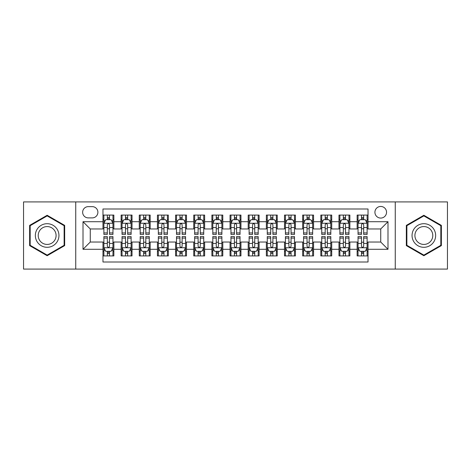 <?xml version="1.0" encoding="UTF-8"?>
<svg xmlns="http://www.w3.org/2000/svg" width="471" height="471" viewBox="0 0 471 471"><rect width="100%" height="100%" fill="white"/><g stroke="black" fill="none" stroke-linecap="round" stroke-linejoin="round"><path stroke-width="0.71" d="M380.733 206.451A5.811 5.811 0 0 0 374.922 212.262A5.811 5.811 0 0 0 380.733 218.073A5.811 5.811 0 0 0 386.544 212.262A5.811 5.811 0 0 0 380.733 206.451M395.257 269.082L447.45 269.082L447.45 201.918L395.257 201.918L395.257 269.082L75.743 269.082L75.743 201.918L23.55 201.918L23.55 269.082L75.743 269.082M368.028 215.076L357.136 215.076L357.136 221.706L349.871 221.706L349.871 228.965L357.136 228.965L357.136 221.706M349.871 221.706L349.871 215.076L338.979 215.076L338.979 221.706L331.719 221.706L331.719 228.965L338.979 228.965L338.979 221.706M331.719 221.706L331.719 215.076L320.828 215.076L320.828 221.706L313.562 221.706L313.562 228.965L320.828 228.965L320.828 221.706M313.562 221.706L313.562 215.076L302.67 215.076L302.67 221.706L295.411 221.706L295.411 228.965L302.67 228.965L302.67 221.706M295.411 221.706L295.411 215.076L284.513 215.076L284.513 221.706L277.254 221.706L277.254 228.965L284.513 228.965L284.513 221.706M277.254 221.706L277.254 215.076L266.362 215.076L266.362 221.706L259.103 221.706L259.103 228.965L266.362 228.965L266.362 221.706M259.103 221.706L259.103 215.076L248.205 215.076L248.205 221.706L240.946 221.706L240.946 228.965L248.205 228.965L248.205 221.706M240.946 221.706L240.946 215.076L230.054 215.076L230.054 221.706L222.795 221.706L222.795 228.965L230.054 228.965L230.054 221.706M222.795 221.706L222.795 215.076L211.897 215.076L211.897 221.706L204.638 221.706L204.638 228.965L211.897 228.965L211.897 221.706M204.638 221.706L204.638 215.076L193.746 215.076L193.746 221.706L186.487 221.706L186.487 228.965L193.746 228.965L193.746 221.706M186.487 221.706L186.487 215.076L175.589 215.076L175.589 221.706L168.33 221.706L168.33 228.965L175.589 228.965L175.589 221.706M168.33 221.706L168.33 215.076L157.438 215.076L157.438 221.706L150.172 221.706L150.172 228.965L157.438 228.965L157.438 221.706M150.172 221.706L150.172 215.076L139.281 215.076L139.281 221.706L132.021 221.706L132.021 228.965L139.281 228.965L139.281 221.706M132.021 221.706L132.021 215.076L121.129 215.076L121.129 228.965L113.864 228.965L113.864 215.076L102.972 215.076M102.972 255.924L113.864 255.924L113.864 242.035L121.129 242.035L121.129 255.924L132.021 255.924L132.021 242.035L139.281 242.035L139.281 249.294L132.021 249.294M139.281 249.294L139.281 255.924L150.172 255.924L150.172 242.035L157.438 242.035L157.438 249.294L150.172 249.294M157.438 249.294L157.438 255.924L168.33 255.924L168.33 242.035L175.589 242.035L175.589 249.294L168.33 249.294M175.589 249.294L175.589 255.924L186.487 255.924L186.487 242.035L193.746 242.035L193.746 249.294L186.487 249.294M193.746 249.294L193.746 255.924L204.638 255.924L204.638 242.035L211.897 242.035L211.897 249.294L204.638 249.294M211.897 249.294L211.897 255.924L222.795 255.924L222.795 242.035L230.054 242.035L230.054 249.294L222.795 249.294M230.054 249.294L230.054 255.924L240.946 255.924L240.946 242.035L248.205 242.035L248.205 249.294L240.946 249.294M248.205 249.294L248.205 255.924L259.103 255.924L259.103 242.035L266.362 242.035L266.362 249.294L259.103 249.294M266.362 249.294L266.362 255.924L277.254 255.924L277.254 242.035L284.513 242.035L284.513 249.294L277.254 249.294M284.513 249.294L284.513 255.924L295.411 255.924L295.411 242.035L302.67 242.035L302.67 249.294L295.411 249.294M302.67 249.294L302.67 255.924L313.562 255.924L313.562 242.035L320.828 242.035L320.828 249.294L313.562 249.294M320.828 249.294L320.828 255.924L331.719 255.924L331.719 242.035L338.979 242.035L338.979 249.294L331.719 249.294M338.979 249.294L338.979 255.924L349.871 255.924L349.871 242.035L357.136 242.035L357.136 249.294L349.871 249.294M88.271 217.89L92.263 217.89A5.628 5.628 0 0 0 97.891 212.262A5.628 5.628 0 0 0 92.263 206.634L88.271 206.634A5.628 5.628 0 0 0 82.643 212.262A5.628 5.628 0 0 0 88.271 217.89M395.257 201.918L75.743 201.918M368.028 221.706L368.028 208.994L102.972 208.994L102.972 228.965L90.267 228.965L90.267 242.035L102.972 242.035L102.972 262.006L368.028 262.006L368.028 242.035L380.733 242.035L380.733 228.965L368.028 228.965L368.028 221.706L387.992 221.706L387.992 249.294L368.028 249.294M102.972 249.294L83.008 249.294L83.008 221.706L102.972 221.706M357.136 249.294L357.136 255.924L368.028 255.924M102.972 219.616L103.885 219.616M107.329 219.616L109.507 219.616M112.958 219.616L113.864 219.616M102.972 228.782L103.885 228.782M107.329 228.782L109.507 228.782M112.958 228.782L113.864 228.782M102.972 242.218L103.885 242.218M107.329 242.218L109.507 242.218M112.958 242.218L113.864 242.218M102.972 251.384L103.885 251.384M107.329 251.384L109.507 251.384M112.958 251.384L113.864 251.384M121.129 228.782L122.036 228.782M125.486 228.782L127.665 228.782M131.115 228.782L132.021 228.782M121.129 219.616L122.036 219.616M125.486 219.616L127.665 219.616M131.115 219.616L132.021 219.616M121.129 242.218L122.036 242.218M125.486 242.218L127.665 242.218M131.115 242.218L132.021 242.218M121.129 251.384L122.036 251.384M125.486 251.384L127.665 251.384M131.115 251.384L132.021 251.384M139.281 242.218L140.193 242.218M143.637 242.218L145.816 242.218M149.266 242.218L150.172 242.218M139.281 251.384L140.193 251.384M143.637 251.384L145.816 251.384M149.266 251.384L150.172 251.384M139.281 219.616L140.193 219.616M143.637 219.616L145.816 219.616M149.266 219.616L150.172 219.616M139.281 228.782L140.193 228.782M143.637 228.782L145.816 228.782M149.266 228.782L150.172 228.782M157.438 242.218L158.344 242.218M161.794 242.218L163.973 242.218M167.423 242.218L168.33 242.218M157.438 251.384L158.344 251.384M161.794 251.384L163.973 251.384M167.423 251.384L168.33 251.384M157.438 219.616L158.344 219.616M161.794 219.616L163.973 219.616M167.423 219.616L168.33 219.616M157.438 228.782L158.344 228.782M161.794 228.782L163.973 228.782M167.423 228.782L168.33 228.782M175.589 242.218L176.501 242.218M179.946 242.218L182.124 242.218M185.574 242.218L186.487 242.218M175.589 251.384L176.501 251.384M179.946 251.384L182.124 251.384M185.574 251.384L186.487 251.384M175.589 219.616L176.501 219.616M179.946 219.616L182.124 219.616M185.574 219.616L186.487 219.616M175.589 228.782L176.501 228.782M179.946 228.782L182.124 228.782M185.574 228.782L186.487 228.782M193.746 242.218L194.653 242.218M198.103 242.218L200.281 242.218M203.731 242.218L204.638 242.218M193.746 251.384L194.653 251.384M198.103 251.384L200.281 251.384M203.731 251.384L204.638 251.384M193.746 219.616L194.653 219.616M198.103 219.616L200.281 219.616M203.731 219.616L204.638 219.616M193.746 228.782L194.653 228.782M198.103 228.782L200.281 228.782M203.731 228.782L204.638 228.782M211.897 242.218L212.81 242.218M216.254 242.218L218.432 242.218M221.882 242.218L222.795 242.218M211.897 251.384L212.81 251.384M216.254 251.384L218.432 251.384M221.882 251.384L222.795 251.384M211.897 219.616L212.81 219.616M216.254 219.616L218.432 219.616M221.882 219.616L222.795 219.616M211.897 228.782L212.81 228.782M216.254 228.782L218.432 228.782M221.882 228.782L222.795 228.782M230.054 242.218L230.961 242.218M234.411 242.218L236.589 242.218M240.039 242.218L240.946 242.218M230.054 251.384L230.961 251.384M234.411 251.384L236.589 251.384M240.039 251.384L240.946 251.384M230.054 219.616L230.961 219.616M234.411 219.616L236.589 219.616M240.039 219.616L240.946 219.616M230.054 228.782L230.961 228.782M234.411 228.782L236.589 228.782M240.039 228.782L240.946 228.782M248.205 242.218L249.118 242.218M252.568 242.218L254.746 242.218M258.19 242.218L259.103 242.218M248.205 251.384L249.118 251.384M252.568 251.384L254.746 251.384M258.19 251.384L259.103 251.384M248.205 219.616L249.118 219.616M252.568 219.616L254.746 219.616M258.19 219.616L259.103 219.616M248.205 228.782L249.118 228.782M252.568 228.782L254.746 228.782M258.19 228.782L259.103 228.782M266.362 242.218L267.269 242.218M270.719 242.218L272.897 242.218M276.347 242.218L277.254 242.218M266.362 251.384L267.269 251.384M270.719 251.384L272.897 251.384M276.347 251.384L277.254 251.384M266.362 219.616L267.269 219.616M270.719 219.616L272.897 219.616M276.347 219.616L277.254 219.616M266.362 228.782L267.269 228.782M270.719 228.782L272.897 228.782M276.347 228.782L277.254 228.782M284.513 242.218L285.426 242.218M288.876 242.218L291.054 242.218M294.499 242.218L295.411 242.218M284.513 251.384L285.426 251.384M288.876 251.384L291.054 251.384M294.499 251.384L295.411 251.384M284.513 219.616L285.426 219.616M288.876 219.616L291.054 219.616M294.499 219.616L295.411 219.616M284.513 228.782L285.426 228.782M288.876 228.782L291.054 228.782M294.499 228.782L295.411 228.782M302.67 242.218L303.577 242.218M307.027 242.218L309.206 242.218M312.656 242.218L313.562 242.218M302.67 251.384L303.577 251.384M307.027 251.384L309.206 251.384M312.656 251.384L313.562 251.384M302.67 219.616L303.577 219.616M307.027 219.616L309.206 219.616M312.656 219.616L313.562 219.616M302.67 228.782L303.577 228.782M307.027 228.782L309.206 228.782M312.656 228.782L313.562 228.782M320.828 242.218L321.734 242.218M325.184 242.218L327.363 242.218M330.807 242.218L331.719 242.218M320.828 251.384L321.734 251.384M325.184 251.384L327.363 251.384M330.807 251.384L331.719 251.384M320.828 219.616L321.734 219.616M325.184 219.616L327.363 219.616M330.807 219.616L331.719 219.616M320.828 228.782L321.734 228.782M325.184 228.782L327.363 228.782M330.807 228.782L331.719 228.782M338.979 242.218L339.885 242.218M343.335 242.218L345.514 242.218M348.964 242.218L349.871 242.218M338.979 251.384L339.885 251.384M343.335 251.384L345.514 251.384M348.964 251.384L349.871 251.384M338.979 219.616L339.885 219.616M343.335 219.616L345.514 219.616M348.964 219.616L349.871 219.616M338.979 228.782L339.885 228.782M343.335 228.782L345.514 228.782M348.964 228.782L349.871 228.782M357.136 242.218L358.042 242.218M361.493 242.218L363.671 242.218M367.115 242.218L368.028 242.218M357.136 251.384L358.042 251.384M361.493 251.384L363.671 251.384M367.115 251.384L368.028 251.384M357.136 219.616L358.042 219.616M361.493 219.616L363.671 219.616M367.115 219.616L368.028 219.616M357.136 228.782L358.042 228.782M361.493 228.782L363.671 228.782M367.115 228.782L368.028 228.782M90.267 228.965L83.008 221.706M90.267 242.035L83.008 249.294M387.992 221.706L380.733 228.965M387.992 249.294L380.733 242.035M47.153 255.729L64.668 245.615L64.668 225.385L47.153 215.271L29.632 225.385L29.632 245.615L47.153 255.729M441.368 225.385L423.847 215.271L406.332 225.385L406.332 245.615L423.847 255.729L441.368 245.615L441.368 225.385M109.507 217.437L107.329 217.437M112.958 232.933L109.507 232.933L109.507 234.411L112.958 234.411L112.958 223.336L111.144 219.704L105.698 219.704L103.885 223.336L103.885 234.411L107.329 234.411L107.329 232.933L103.885 232.933M103.885 223.336L103.885 215.076M112.958 223.336L112.958 215.076M107.329 219.704L107.329 215.076M109.507 215.076L109.507 219.704M109.507 232.933L109.507 224.696C108.783 223.301 108.059 223.301 107.329 224.696L107.329 232.933M107.329 253.563L109.507 253.563M103.885 238.067L107.329 238.067L107.329 236.589L103.885 236.589L103.885 247.664L105.698 251.296L111.144 251.296L112.958 247.664L112.958 236.589L109.507 236.589L109.507 238.067L112.958 238.067M112.958 247.664L112.958 255.924M103.885 247.664L103.885 255.924M109.507 251.296L109.507 255.924M107.329 255.924L107.329 251.296M107.329 238.067L107.329 246.304C108.059 247.699 108.783 247.699 109.507 246.304L109.507 238.067M47.153 223.701A11.799 11.799 0 0 0 35.349 235.5A11.799 11.799 0 0 0 47.153 247.299A11.799 11.799 0 0 0 58.952 235.5A11.799 11.799 0 0 0 47.153 223.701M47.153 226.569A8.931 8.931 0 0 0 38.216 235.5A8.931 8.931 0 0 0 47.153 244.431A8.931 8.931 0 0 0 56.084 235.5A8.931 8.931 0 0 0 47.153 226.569M64.127 245.303L47.153 255.099L30.173 245.303L30.173 225.697L47.153 215.901L64.127 225.697L64.127 245.303M413.632 229.601A11.799 11.799 0 0 0 417.948 245.721A11.799 11.799 0 0 0 434.068 241.399A11.799 11.799 0 0 0 429.752 225.279A11.799 11.799 0 0 0 413.632 229.601M416.111 231.031A8.931 8.931 0 0 0 419.384 243.236A8.931 8.931 0 0 0 431.589 239.969A8.931 8.931 0 0 0 428.316 227.764A8.931 8.931 0 0 0 416.111 231.031M440.827 225.697L440.827 245.303L423.847 255.099L406.873 245.303L406.873 225.697L423.847 215.901L440.827 225.697M127.665 217.437L125.486 217.437M131.115 232.933L127.665 232.933L127.665 234.411L131.115 234.411L131.115 223.336L129.295 219.704L123.849 219.704L122.036 223.336L122.036 234.411L125.486 234.411L125.486 232.933L122.036 232.933M122.036 223.336L122.036 215.076M131.115 223.336L131.115 215.076M125.486 219.704L125.486 215.076M127.665 215.076L127.665 219.704M127.665 232.933L127.665 224.696C126.94 223.301 126.21 223.301 125.486 224.696L125.486 232.933M145.816 217.437L143.637 217.437M149.266 232.933L145.816 232.933L145.816 234.411L149.266 234.411L149.266 223.336L147.452 219.704L142.006 219.704L140.193 223.336L140.193 234.411L143.637 234.411L143.637 232.933L140.193 232.933M140.193 223.336L140.193 215.076M149.266 223.336L149.266 215.076M143.637 219.704L143.637 215.076M145.816 215.076L145.816 219.704M145.816 232.933L145.816 224.696C145.092 223.301 144.367 223.301 143.637 224.696L143.637 232.933M163.973 217.437L161.794 217.437M167.423 232.933L163.973 232.933L163.973 234.411L167.423 234.411L167.423 223.336L165.604 219.704L160.158 219.704L158.344 223.336L158.344 234.411L161.794 234.411L161.794 232.933L158.344 232.933M158.344 223.336L158.344 215.076M167.423 223.336L167.423 215.076M161.794 219.704L161.794 215.076M163.973 215.076L163.973 219.704M163.973 232.933L163.973 224.696C163.249 223.301 162.519 223.301 161.794 224.696L161.794 232.933M182.124 217.437L179.946 217.437M185.574 232.933L182.124 232.933L182.124 234.411L185.574 234.411L185.574 223.336L183.761 219.704L178.315 219.704L176.501 223.336L176.501 234.411L179.946 234.411L179.946 232.933L176.501 232.933M176.501 223.336L176.501 215.076M185.574 223.336L185.574 215.076M179.946 219.704L179.946 215.076M182.124 215.076L182.124 219.704M182.124 232.933L182.124 224.696C181.4 223.301 180.676 223.301 179.946 224.696L179.946 232.933M125.486 253.563L127.665 253.563M122.036 238.067L125.486 238.067L125.486 236.589L122.036 236.589L122.036 247.664L123.849 251.296L129.295 251.296L131.115 247.664L131.115 236.589L127.665 236.589L127.665 238.067L131.115 238.067M131.115 247.664L131.115 255.924M122.036 247.664L122.036 255.924M127.665 251.296L127.665 255.924M125.486 255.924L125.486 251.296M125.486 238.067L125.486 246.304C126.21 247.699 126.934 247.699 127.665 246.304L127.665 238.067M143.637 253.563L145.816 253.563M140.193 238.067L143.637 238.067L143.637 236.589L140.193 236.589L140.193 247.664L142.006 251.296L147.452 251.296L149.266 247.664L149.266 236.589L145.816 236.589L145.816 238.067L149.266 238.067M149.266 247.664L149.266 255.924M140.193 247.664L140.193 255.924M145.816 251.296L145.816 255.924M143.637 255.924L143.637 251.296M143.637 238.067L143.637 246.304C144.367 247.699 145.092 247.699 145.816 246.304L145.816 238.067M161.794 253.563L163.973 253.563M158.344 238.067L161.794 238.067L161.794 236.589L158.344 236.589L158.344 247.664L160.158 251.296L165.604 251.296L167.423 247.664L167.423 236.589L163.973 236.589L163.973 238.067L167.423 238.067M167.423 247.664L167.423 255.924M158.344 247.664L158.344 255.924M163.973 251.296L163.973 255.924M161.794 255.924L161.794 251.296M161.794 238.067L161.794 246.304C162.519 247.699 163.243 247.699 163.973 246.304L163.973 238.067M179.946 253.563L182.124 253.563M176.501 238.067L179.946 238.067L179.946 236.589L176.501 236.589L176.501 247.664L178.315 251.296L183.761 251.296L185.574 247.664L185.574 236.589L182.124 236.589L182.124 238.067L185.574 238.067M185.574 247.664L185.574 255.924M176.501 247.664L176.501 255.924M182.124 251.296L182.124 255.924M179.946 255.924L179.946 251.296M179.946 238.067L179.946 246.304C180.676 247.699 181.4 247.699 182.124 246.304L182.124 238.067M200.281 217.437L198.103 217.437M203.731 232.933L200.281 232.933L200.281 234.411L203.731 234.411L203.731 223.336L201.918 219.704L196.466 219.704L194.653 223.336L194.653 234.411L198.103 234.411L198.103 232.933L194.653 232.933M194.653 223.336L194.653 215.076M203.731 223.336L203.731 215.076M198.103 219.704L198.103 215.076M200.281 215.076L200.281 219.704M200.281 232.933L200.281 224.696C199.557 223.301 198.827 223.301 198.103 224.696L198.103 232.933M198.103 253.563L200.281 253.563M194.653 238.067L198.103 238.067L198.103 236.589L194.653 236.589L194.653 247.664L196.466 251.296L201.918 251.296L203.731 247.664L203.731 236.589L200.281 236.589L200.281 238.067L203.731 238.067M203.731 247.664L203.731 255.924M194.653 247.664L194.653 255.924M200.281 251.296L200.281 255.924M198.103 255.924L198.103 251.296M198.103 238.067L198.103 246.304C198.827 247.699 199.551 247.699 200.281 246.304L200.281 238.067M218.432 217.437L216.254 217.437M221.882 232.933L218.432 232.933L218.432 234.411L221.882 234.411L221.882 223.336L220.069 219.704L214.623 219.704L212.81 223.336L212.81 234.411L216.254 234.411L216.254 232.933L212.81 232.933M212.81 223.336L212.81 215.076M221.882 223.336L221.882 215.076M216.254 219.704L216.254 215.076M218.432 215.076L218.432 219.704M218.432 232.933L218.432 224.696C217.708 223.301 216.984 223.301 216.254 224.696L216.254 232.933M216.254 253.563L218.432 253.563M212.81 238.067L216.254 238.067L216.254 236.589L212.81 236.589L212.81 247.664L214.623 251.296L220.069 251.296L221.882 247.664L221.882 236.589L218.432 236.589L218.432 238.067L221.882 238.067M221.882 247.664L221.882 255.924M212.81 247.664L212.81 255.924M218.432 251.296L218.432 255.924M216.254 255.924L216.254 251.296M216.254 238.067L216.254 246.304C216.984 247.699 217.708 247.699 218.432 246.304L218.432 238.067M236.589 217.437L234.411 217.437M240.039 232.933L236.589 232.933L236.589 234.411L240.039 234.411L240.039 223.336L238.226 219.704L232.774 219.704L230.961 223.336L230.961 234.411L234.411 234.411L234.411 232.933L230.961 232.933M230.961 223.336L230.961 215.076M240.039 223.336L240.039 215.076M234.411 219.704L234.411 215.076M236.589 215.076L236.589 219.704M236.589 232.933L236.589 224.696C235.865 223.301 235.135 223.301 234.411 224.696L234.411 232.933M234.411 253.563L236.589 253.563M230.961 238.067L234.411 238.067L234.411 236.589L230.961 236.589L230.961 247.664L232.774 251.296L238.226 251.296L240.039 247.664L240.039 236.589L236.589 236.589L236.589 238.067L240.039 238.067M240.039 247.664L240.039 255.924M230.961 247.664L230.961 255.924M236.589 251.296L236.589 255.924M234.411 255.924L234.411 251.296M234.411 238.067L234.411 246.304C235.135 247.699 235.865 247.699 236.589 246.304L236.589 238.067M254.746 217.437L252.568 217.437M258.19 232.933L254.746 232.933L254.746 234.411L258.19 234.411L258.19 223.336L256.377 219.704L250.931 219.704L249.118 223.336L249.118 234.411L252.568 234.411L252.568 232.933L249.118 232.933M249.118 223.336L249.118 215.076M258.19 223.336L258.19 215.076M252.568 219.704L252.568 215.076M254.746 215.076L254.746 219.704M254.746 232.933L254.746 224.696C254.016 223.301 253.292 223.301 252.568 224.696L252.568 232.933M252.568 253.563L254.746 253.563M249.118 238.067L252.568 238.067L252.568 236.589L249.118 236.589L249.118 247.664L250.931 251.296L256.377 251.296L258.19 247.664L258.19 236.589L254.746 236.589L254.746 238.067L258.19 238.067M258.19 247.664L258.19 255.924M249.118 247.664L249.118 255.924M254.746 251.296L254.746 255.924M252.568 255.924L252.568 251.296M252.568 238.067L252.568 246.304C253.292 247.699 254.016 247.699 254.746 246.304L254.746 238.067M272.897 217.437L270.719 217.437M276.347 232.933L272.897 232.933L272.897 234.411L276.347 234.411L276.347 223.336L274.534 219.704L269.082 219.704L267.269 223.336L267.269 234.411L270.719 234.411L270.719 232.933L267.269 232.933M267.269 223.336L267.269 215.076M276.347 223.336L276.347 215.076M270.719 219.704L270.719 215.076M272.897 215.076L272.897 219.704M272.897 232.933L272.897 224.696C272.173 223.301 271.449 223.301 270.719 224.696L270.719 232.933M270.719 253.563L272.897 253.563M267.269 238.067L270.719 238.067L270.719 236.589L267.269 236.589L267.269 247.664L269.082 251.296L274.534 251.296L276.347 247.664L276.347 236.589L272.897 236.589L272.897 238.067L276.347 238.067M276.347 247.664L276.347 255.924M267.269 247.664L267.269 255.924M272.897 251.296L272.897 255.924M270.719 255.924L270.719 251.296M270.719 238.067L270.719 246.304C271.443 247.699 272.173 247.699 272.897 246.304L272.897 238.067M291.054 217.437L288.876 217.437M294.499 232.933L291.054 232.933L291.054 234.411L294.499 234.411L294.499 223.336L292.685 219.704L287.239 219.704L285.426 223.336L285.426 234.411L288.876 234.411L288.876 232.933L285.426 232.933M285.426 223.336L285.426 215.076M294.499 223.336L294.499 215.076M288.876 219.704L288.876 215.076M291.054 215.076L291.054 219.704M291.054 232.933L291.054 224.696C290.324 223.301 289.6 223.301 288.876 224.696L288.876 232.933M288.876 253.563L291.054 253.563M285.426 238.067L288.876 238.067L288.876 236.589L285.426 236.589L285.426 247.664L287.239 251.296L292.685 251.296L294.499 247.664L294.499 236.589L291.054 236.589L291.054 238.067L294.499 238.067M294.499 247.664L294.499 255.924M285.426 247.664L285.426 255.924M291.054 251.296L291.054 255.924M288.876 255.924L288.876 251.296M288.876 238.067L288.876 246.304C289.6 247.699 290.324 247.699 291.054 246.304L291.054 238.067M309.206 217.437L307.027 217.437M312.656 232.933L309.206 232.933L309.206 234.411L312.656 234.411L312.656 223.336L310.842 219.704L305.396 219.704L303.577 223.336L303.577 234.411L307.027 234.411L307.027 232.933L303.577 232.933M303.577 223.336L303.577 215.076M312.656 223.336L312.656 215.076M307.027 219.704L307.027 215.076M309.206 215.076L309.206 219.704M309.206 232.933L309.206 224.696C308.481 223.301 307.757 223.301 307.027 224.696L307.027 232.933M307.027 253.563L309.206 253.563M303.577 238.067L307.027 238.067L307.027 236.589L303.577 236.589L303.577 247.664L305.396 251.296L310.842 251.296L312.656 247.664L312.656 236.589L309.206 236.589L309.206 238.067L312.656 238.067M312.656 247.664L312.656 255.924M303.577 247.664L303.577 255.924M309.206 251.296L309.206 255.924M307.027 255.924L307.027 251.296M307.027 238.067L307.027 246.304C307.751 247.699 308.481 247.699 309.206 246.304L309.206 238.067M327.363 217.437L325.184 217.437M330.807 232.933L327.363 232.933L327.363 234.411L330.807 234.411L330.807 223.336L328.993 219.704L323.548 219.704L321.734 223.336L321.734 234.411L325.184 234.411L325.184 232.933L321.734 232.933M321.734 223.336L321.734 215.076M330.807 223.336L330.807 215.076M325.184 219.704L325.184 215.076M327.363 215.076L327.363 219.704M327.363 232.933L327.363 224.696C326.633 223.301 325.908 223.301 325.184 224.696L325.184 232.933M325.184 253.563L327.363 253.563M321.734 238.067L325.184 238.067L325.184 236.589L321.734 236.589L321.734 247.664L323.548 251.296L328.993 251.296L330.807 247.664L330.807 236.589L327.363 236.589L327.363 238.067L330.807 238.067M330.807 247.664L330.807 255.924M321.734 247.664L321.734 255.924M327.363 251.296L327.363 255.924M325.184 255.924L325.184 251.296M325.184 238.067L325.184 246.304C325.908 247.699 326.633 247.699 327.363 246.304L327.363 238.067M345.514 217.437L343.335 217.437M348.964 232.933L345.514 232.933L345.514 234.411L348.964 234.411L348.964 223.336L347.151 219.704L341.705 219.704L339.885 223.336L339.885 234.411L343.335 234.411L343.335 232.933L339.885 232.933M339.885 223.336L339.885 215.076M348.964 223.336L348.964 215.076M343.335 219.704L343.335 215.076M345.514 215.076L345.514 219.704M345.514 232.933L345.514 224.696C344.79 223.301 344.065 223.301 343.335 224.696L343.335 232.933M343.335 253.563L345.514 253.563M339.885 238.067L343.335 238.067L343.335 236.589L339.885 236.589L339.885 247.664L341.705 251.296L347.151 251.296L348.964 247.664L348.964 236.589L345.514 236.589L345.514 238.067L348.964 238.067M348.964 247.664L348.964 255.924M339.885 247.664L339.885 255.924M345.514 251.296L345.514 255.924M343.335 255.924L343.335 251.296M343.335 238.067L343.335 246.304C344.06 247.699 344.79 247.699 345.514 246.304L345.514 238.067M363.671 217.437L361.493 217.437M367.115 232.933L363.671 232.933L363.671 234.411L367.115 234.411L367.115 223.336L365.302 219.704L359.856 219.704L358.042 223.336L358.042 234.411L361.493 234.411L361.493 232.933L358.042 232.933M358.042 223.336L358.042 215.076M367.115 223.336L367.115 215.076M361.493 219.704L361.493 215.076M363.671 215.076L363.671 219.704M363.671 232.933L363.671 224.696C362.941 223.301 362.217 223.301 361.493 224.696L361.493 232.933M361.493 253.563L363.671 253.563M358.042 238.067L361.493 238.067L361.493 236.589L358.042 236.589L358.042 247.664L359.856 251.296L365.302 251.296L367.115 247.664L367.115 236.589L363.671 236.589L363.671 238.067L367.115 238.067M367.115 247.664L367.115 255.924M358.042 247.664L358.042 255.924M363.671 251.296L363.671 255.924M361.493 255.924L361.493 251.296M361.493 238.067L361.493 246.304C362.217 247.699 362.941 247.699 363.671 246.304L363.671 238.067M121.129 249.294L113.864 249.294M121.129 221.706L113.864 221.706M112.916 223.248L103.926 223.248M103.885 220.705L105.198 220.705M111.645 220.705L112.958 220.705M107.329 227.546L103.885 227.546M112.958 227.546L109.507 227.546M109.507 218.591L107.329 218.591M103.926 247.752L112.916 247.752M112.958 250.295L111.645 250.295M105.198 250.295L103.885 250.295M109.507 243.454L112.958 243.454M103.885 243.454L107.329 243.454M107.329 252.409L109.507 252.409M131.068 223.248L122.083 223.248M122.036 220.705L123.355 220.705M129.796 220.705L131.115 220.705M125.486 227.546L122.036 227.546M131.115 227.546L127.665 227.546M127.665 218.591L125.486 218.591M149.225 223.248L140.234 223.248M140.193 220.705L141.506 220.705M147.953 220.705L149.266 220.705M143.637 227.546L140.193 227.546M149.266 227.546L145.816 227.546M145.816 218.591L143.637 218.591M167.376 223.248L158.391 223.248M158.344 220.705L159.663 220.705M166.104 220.705L167.423 220.705M161.794 227.546L158.344 227.546M167.423 227.546L163.973 227.546M163.973 218.591L161.794 218.591M185.533 223.248L176.543 223.248M176.501 220.705L177.814 220.705M184.261 220.705L185.574 220.705M179.946 227.546L176.501 227.546M185.574 227.546L182.124 227.546M182.124 218.591L179.946 218.591M122.083 247.752L131.068 247.752M131.115 250.295L129.796 250.295M123.355 250.295L122.036 250.295M127.665 243.454L131.115 243.454M122.036 243.454L125.486 243.454M125.486 252.409L127.665 252.409M140.234 247.752L149.225 247.752M149.266 250.295L147.953 250.295M141.506 250.295L140.193 250.295M145.816 243.454L149.266 243.454M140.193 243.454L143.637 243.454M143.637 252.409L145.816 252.409M158.391 247.752L167.376 247.752M167.423 250.295L166.104 250.295M159.663 250.295L158.344 250.295M163.973 243.454L167.423 243.454M158.344 243.454L161.794 243.454M161.794 252.409L163.973 252.409M176.543 247.752L185.533 247.752M185.574 250.295L184.261 250.295M177.814 250.295L176.501 250.295M182.124 243.454L185.574 243.454M176.501 243.454L179.946 243.454M179.946 252.409L182.124 252.409M203.684 223.248L194.7 223.248M194.653 220.705L195.971 220.705M202.412 220.705L203.731 220.705M198.103 227.546L194.653 227.546M203.731 227.546L200.281 227.546M200.281 218.591L198.103 218.591M194.7 247.752L203.684 247.752M203.731 250.295L202.412 250.295M195.971 250.295L194.653 250.295M200.281 243.454L203.731 243.454M194.653 243.454L198.103 243.454M198.103 252.409L200.281 252.409M221.841 223.248L212.851 223.248M212.81 220.705L214.122 220.705M220.569 220.705L221.882 220.705M216.254 227.546L212.81 227.546M221.882 227.546L218.432 227.546M218.432 218.591L216.254 218.591M212.851 247.752L221.841 247.752M221.882 250.295L220.569 250.295M214.122 250.295L212.81 250.295M218.432 243.454L221.882 243.454M212.81 243.454L216.254 243.454M216.254 252.409L218.432 252.409M239.992 223.248L231.008 223.248M230.961 220.705L232.28 220.705M238.72 220.705L240.039 220.705M234.411 227.546L230.961 227.546M240.039 227.546L236.589 227.546M236.589 218.591L234.411 218.591M231.008 247.752L239.992 247.752M240.039 250.295L238.72 250.295M232.28 250.295L230.961 250.295M236.589 243.454L240.039 243.454M230.961 243.454L234.411 243.454M234.411 252.409L236.589 252.409M258.149 223.248L249.159 223.248M249.118 220.705L250.431 220.705M256.878 220.705L258.19 220.705M252.568 227.546L249.118 227.546M258.19 227.546L254.746 227.546M254.746 218.591L252.568 218.591M249.159 247.752L258.149 247.752M258.19 250.295L256.878 250.295M250.431 250.295L249.118 250.295M254.746 243.454L258.19 243.454M249.118 243.454L252.568 243.454M252.568 252.409L254.746 252.409M276.3 223.248L267.316 223.248M267.269 220.705L268.588 220.705M275.029 220.705L276.347 220.705M270.719 227.546L267.269 227.546M276.347 227.546L272.897 227.546M272.897 218.591L270.719 218.591M267.316 247.752L276.3 247.752M276.347 250.295L275.029 250.295M268.588 250.295L267.269 250.295M272.897 243.454L276.347 243.454M267.269 243.454L270.719 243.454M270.719 252.409L272.897 252.409M294.457 223.248L285.467 223.248M285.426 220.705L286.739 220.705M293.186 220.705L294.499 220.705M288.876 227.546L285.426 227.546M294.499 227.546L291.054 227.546M291.054 218.591L288.876 218.591M285.467 247.752L294.457 247.752M294.499 250.295L293.186 250.295M286.739 250.295L285.426 250.295M291.054 243.454L294.499 243.454M285.426 243.454L288.876 243.454M288.876 252.409L291.054 252.409M312.609 223.248L303.624 223.248M303.577 220.705L304.896 220.705M311.337 220.705L312.656 220.705M307.027 227.546L303.577 227.546M312.656 227.546L309.206 227.546M309.206 218.591L307.027 218.591M303.624 247.752L312.609 247.752M312.656 250.295L311.337 250.295M304.896 250.295L303.577 250.295M309.206 243.454L312.656 243.454M303.577 243.454L307.027 243.454M307.027 252.409L309.206 252.409M330.766 223.248L321.775 223.248M321.734 220.705L323.047 220.705M329.494 220.705L330.807 220.705M325.184 227.546L321.734 227.546M330.807 227.546L327.363 227.546M327.363 218.591L325.184 218.591M321.775 247.752L330.766 247.752M330.807 250.295L329.494 250.295M323.047 250.295L321.734 250.295M327.363 243.454L330.807 243.454M321.734 243.454L325.184 243.454M325.184 252.409L327.363 252.409M348.917 223.248L339.932 223.248M339.885 220.705L341.204 220.705M347.645 220.705L348.964 220.705M343.335 227.546L339.885 227.546M348.964 227.546L345.514 227.546M345.514 218.591L343.335 218.591M339.932 247.752L348.917 247.752M348.964 250.295L347.645 250.295M341.204 250.295L339.885 250.295M345.514 243.454L348.964 243.454M339.885 243.454L343.335 243.454M343.335 252.409L345.514 252.409M367.074 223.248L358.084 223.248M358.042 220.705L359.355 220.705M365.802 220.705L367.115 220.705M361.493 227.546L358.042 227.546M367.115 227.546L363.671 227.546M363.671 218.591L361.493 218.591M358.084 247.752L367.074 247.752M367.115 250.295L365.802 250.295M359.355 250.295L358.042 250.295M363.671 243.454L367.115 243.454M358.042 243.454L361.493 243.454M361.493 252.409L363.671 252.409"/></g></svg>

